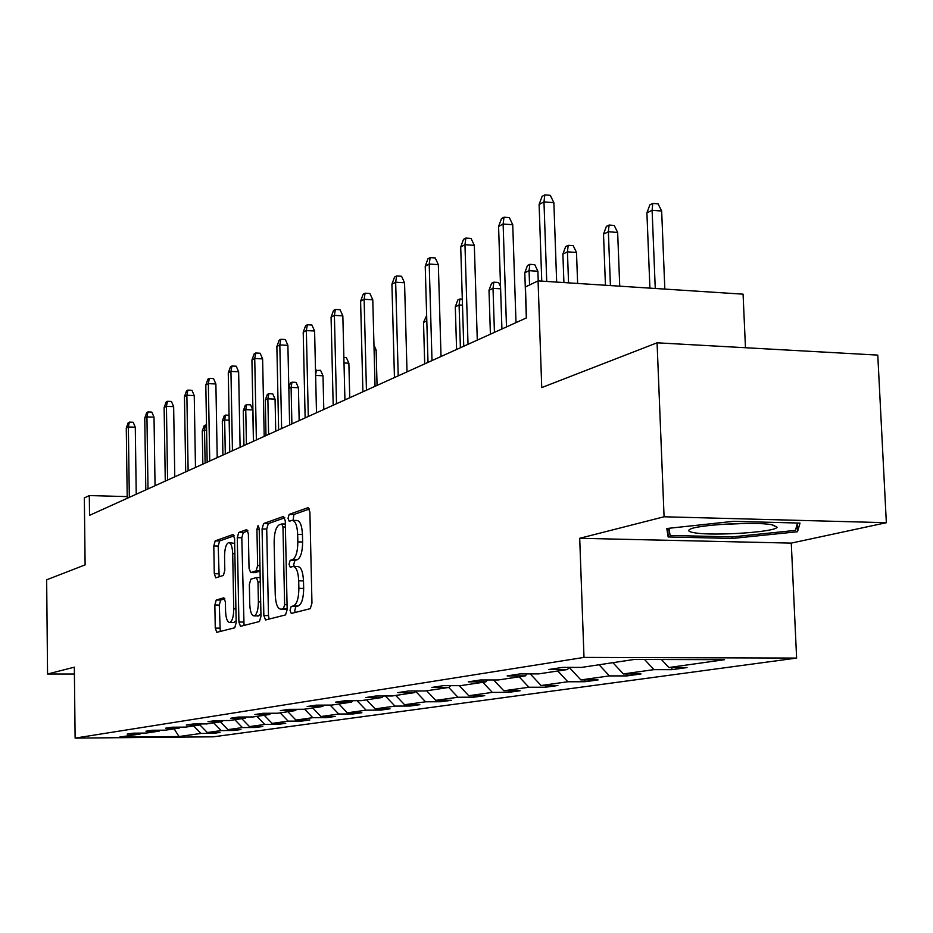 <?xml version="1.0" encoding="UTF-8"?>
<svg xmlns="http://www.w3.org/2000/svg" width="933" height="933" viewBox="0 0 933 933"><rect width="100%" height="100%" fill="white"/><g stroke="black" fill="none" stroke-linecap="round" stroke-linejoin="round"><path stroke-width="1.4" d="M290.023 610.287L291.283 613.459L310.257 608.654L311.96 603.115L309.896 512.054L308.088 507.634L289.172 514.398L288.029 518.281L289.242 521.314L292.064 520.369C295.306 520.637 297.184 525.314 297.685 534.411L297.849 541.886C297.709 551.683 295.948 557.584 292.565 559.59L290.163 560.336L289.02 564.173L290.256 567.287L292.985 566.483C296.286 566.798 298.187 571.579 298.712 580.839L298.875 588.35C298.735 598.17 296.974 604.001 293.58 605.855L291.166 606.485L290.023 610.287M293.708 566.494L297.755 566.564C301.056 566.879 302.98 571.661 303.493 580.909L303.668 588.42C303.528 598.228 301.756 604.059 298.35 605.914L295.924 606.543L294.781 610.334L295.108 612.491M309.406 508.998L293.907 514.515L293.055 520.392M292.834 520.381L296.822 520.486C300.076 520.754 301.954 525.431 302.455 534.527L302.63 541.991C302.49 551.776 300.729 557.666 297.324 559.683L294.921 560.418L293.767 564.255L294.14 566.506M657.077 342.808L877.778 355.1L886.35 522.702L664.074 516.777L657.077 342.808L541.735 387.592L538.073 280.891L525.442 286.932L526.48 317.885L89.545 515.331L89.311 495.563L84.343 497.942L85.113 564.885L46.65 579.813L47.56 674.011L74.407 674.023M216.246 600.001L214.847 605.004L215.266 628.119L216.783 632.329L234.719 627.792L236.177 622.708L234.58 538.621L233.052 534.504L215.185 540.883L213.797 545.957L214.287 573.725L215.78 577.842L223.384 575.439L224.806 570.355L224.55 556.406C224.69 548.511 226.043 543.916 228.62 542.609C230.987 542.854 232.34 546.54 232.702 553.666L233.74 608.887C233.612 616.748 232.27 621.285 229.728 622.498C227.314 622.171 225.926 618.392 225.564 611.138L225.389 601.995L223.862 597.796L216.246 600.001L220.689 600.047L219.278 605.05L220.27 631.454M664.074 516.777L579.708 538.294L584 657.415L75.118 738.108L74.337 667.177L47.56 674.011M263.841 615.558L265.543 619.979L285.545 614.917L287.166 609.517L285.253 520.742L283.55 516.416L263.619 523.541L262.08 528.918L263.841 615.558L268.482 615.593L269.124 619.08M259.432 621.53L240.504 626.323L238.906 622.008L237.285 537.665L238.755 532.451L246.779 529.582L248.365 533.758L249.041 568.29L250.65 572.559L256.12 570.868L257.648 565.585L256.925 529.303L258.056 525.547L259.199 528.498L260.972 616.293L259.432 621.53M141.035 733.116L140.23 733.979L127.203 734.096L133.127 733.186L146.224 733.07L159.251 731.11L145.968 731.215L152.161 730.271L165.538 730.154L179.206 728.102L165.631 728.207L172.138 727.215L185.807 727.099L200.14 724.941L186.285 725.046L193.119 723.996L207.079 723.891L222.159 721.617L207.989 721.722L215.185 720.614L229.448 720.521L245.321 718.13L230.836 718.223L238.405 717.057L253.006 716.964L269.73 714.445L254.907 714.526L262.908 713.302L277.836 713.22L295.493 710.561L280.32 710.643L288.764 709.348L304.053 709.267L322.725 706.444L307.179 706.526L316.124 705.15L331.775 705.08L351.543 702.106L335.623 702.164L345.093 700.718L361.141 700.66L382.098 697.487L365.771 697.546L375.824 696.006L392.28 695.96L414.555 692.601L397.808 692.636L408.502 691.003L425.39 690.968L449.1 687.388L431.909 687.423L443.303 685.673L460.634 685.65L485.918 681.836L468.273 681.848L480.437 679.982L498.245 679.97L525.279 675.9L507.132 675.9L520.159 673.894L538.469 673.906L567.427 669.544L548.767 669.521L562.739 667.375L581.574 667.41L634.393 659.433L724.521 659.689L668.844 667.538L687.026 667.562L671.935 669.661L653.916 669.637L623.349 673.941L641.041 673.953L626.964 675.9L609.424 675.9L580.862 679.924L598.1 679.912L584.933 681.743L567.835 681.755L541.105 685.522L557.899 685.498L545.548 687.213L528.894 687.248L503.808 690.782L520.171 690.747L508.578 692.356L492.332 692.391L468.751 695.715L484.717 695.668L473.801 697.184L457.951 697.243L435.734 700.368L451.327 700.31L441.029 701.733L425.565 701.803L404.595 704.753L419.827 704.683L410.1 706.036L394.986 706.106L375.183 708.893L390.052 708.823L380.862 710.095L366.086 710.176L347.344 712.812L361.876 712.73L353.164 713.943L338.726 714.025L320.952 716.532L335.18 716.439L326.912 717.594L312.788 717.687L295.913 720.066L309.826 719.961L301.977 721.057L288.157 721.151L272.121 723.413L285.731 723.308L278.267 724.346L264.739 724.451L249.473 726.597L262.814 726.492L255.7 727.483L242.44 727.588L227.897 729.641L240.971 729.536L234.183 730.481L221.203 730.586L207.324 732.533L220.13 732.428L213.657 733.326L200.933 733.443L179.031 736.522L119.681 737.082L140.23 733.979M584 657.415L796.619 658.08L213.447 736.813L75.118 738.108M199.965 724.964L207.324 732.533M213.727 722.888L221.203 730.586M160.091 730.201L159.251 731.11M220.375 721.885L227.897 729.641M234.813 719.705L242.44 727.588M180.081 727.145L179.206 728.102M241.787 718.655L249.473 726.597M256.937 716.369L264.739 724.451M201.073 723.938L200.14 724.941M264.261 715.273L272.121 723.413M280.168 712.87L288.157 721.151M223.127 720.556L222.159 721.617M287.877 711.704L295.913 720.066M304.625 709.185L312.788 717.687M246.347 717.01L245.321 718.13M312.73 707.96L320.952 716.532M330.165 705.091L338.726 714.025M270.815 713.255L269.73 714.445M338.912 704.007L347.344 712.812M357.024 700.671L366.086 710.176M296.636 709.302L295.493 710.561M366.541 699.843L375.183 708.893M385.352 695.983L394.986 706.106M323.926 705.115L322.725 706.444M395.744 695.435L404.595 704.753M415.663 691.353L425.565 701.803M352.814 700.683L351.543 702.106M426.649 690.77L435.734 700.368M448.703 687.446L457.951 697.243M383.451 695.983L382.098 697.487M459.258 685.65L468.751 695.715M482.839 682.303L492.332 692.391M415.99 690.98L414.555 692.601M493.662 679.97L503.808 690.782M519.133 676.822L528.894 687.248M450.616 685.662L449.1 687.388M530.236 673.906L541.105 685.522M557.806 670.99L567.835 681.755M487.551 679.982L485.918 681.836M569.247 667.433L580.862 679.924M599.091 664.763L609.424 675.9M527.005 673.906L525.279 675.9M612.923 662.675L623.349 673.941M644.54 659.468L653.916 669.637M569.282 667.387L567.427 669.544M661.462 659.514L668.844 667.538M745.467 347.729L743.076 294.163L538.073 280.891M579.708 538.294L791.277 543.111L886.35 522.702M791.277 543.111L796.619 658.08M127.203 496.601L89.311 495.563M193.621 725.921L200.933 733.443M179.031 736.522L174.156 728.86M671.853 667.538L671.935 669.661M626.894 673.941L626.964 675.9M584.863 679.924L584.933 681.743M545.49 685.522L545.548 687.213M508.52 690.77L508.578 692.356M473.754 695.703L473.801 697.184M440.994 700.345L441.029 701.733M410.065 704.73L410.1 706.036M380.827 708.87L380.862 710.095M353.141 712.789L353.164 713.943M326.888 716.497L326.912 717.594M301.954 720.019L301.977 721.057M278.244 723.367L278.267 724.346M255.677 726.55L255.7 727.483M234.171 729.594L234.183 730.481M213.645 732.487L213.657 733.326M732.312 538.458L797.505 531.74L800.024 523.086L733.466 521.337L666.803 528.51L668.145 536.953L732.312 538.458L732.242 536.907M284.798 517.768L268.261 523.658L266.71 529.034L268.482 615.593M283.504 608.491L284.635 604.712L282.967 526.982L281.778 523.949L279.224 524.836C275.958 526.935 274.267 532.755 274.139 542.283L275.247 594.904C275.736 604.048 277.591 608.794 280.821 609.179L287.142 608.526M284.892 609.214L281.008 609.132M287.154 608.817L285.731 609.179M247.945 530.889L243.28 532.545L241.81 537.77L244.038 625.437M254.966 572.605L260.062 571.159M249.752 604.246C250.126 611.698 251.595 615.57 254.149 615.885C256.843 614.625 258.254 609.96 258.383 601.878L257.974 581.854L256.33 577.539L250.86 579.195L249.356 584.42L249.752 604.246M258.266 615.932L260.913 613.856M224.888 598.834L220.689 600.047M233.775 622.533L236.142 620.783M234.673 543.391L229.121 542.621M234.171 535.787L219.605 540.977L218.205 546.05L219.162 576.769M797.155 524.358L797.505 531.74M667.795 528.405L668.145 536.953M646.907 212.852L649.881 204.84L652.773 203.417L658.068 203.826L661.66 211.045L652.109 210.298L646.907 212.852L649.916 288.134M652.773 203.417L652.109 210.298L655.258 288.484M661.66 211.045L664.832 289.102M556.663 282.093L553.864 202.659L543.974 201.89L546.738 281.451M539.111 204.525L542.108 196.373L544.814 194.892L543.974 201.89L539.111 204.525L541.758 281.136M544.814 194.892L550.307 195.324L553.864 202.659M603.511 234.148L606.368 226.404L609.074 225.063L614.229 225.448L617.658 232.445L608.363 231.757L603.511 234.148L605.435 285.253M609.074 225.063L608.363 231.757L610.415 285.58M617.658 232.445L619.734 286.186M562.891 254.068L565.655 246.58L568.185 245.332L573.212 245.682L576.501 252.47L567.439 251.84L562.891 254.068L563.905 282.571M568.185 245.332L567.439 251.84L568.559 282.874M576.501 252.47L577.632 283.457M515.996 322.62L512.742 224.725L503.12 224.013L506.491 326.912M498.584 226.462L501.488 218.59L504.007 217.214L503.12 224.013L498.584 226.462L501.919 328.976M504.007 217.214L509.348 217.611L512.742 224.725M477.288 340.113L474.326 245.332L464.961 244.679L468.028 344.3M460.715 246.977L463.503 239.361L465.87 238.067L464.961 244.679L460.715 246.977L463.748 346.225M465.87 238.067L471.06 238.44L474.326 245.332M771.684 524.708C754.202 521.372 694.933 524.929 689.534 529.571C687.574 530.889 689.312 531.973 694.77 532.825C714.153 536.207 776.221 532.032 777.061 527.192L771.684 524.708M797.528 523.016L795.452 530.376L732.277 536.907L670.069 535.437L668.984 528.276M718.772 524.568L746.47 523.401M524.801 272.763L527.472 265.508L529.851 264.331L534.749 264.657L537.898 271.246L529.069 270.663L524.801 272.763L526.317 317.955M529.851 264.331L529.069 270.663L529.559 284.962M537.898 271.246L538.236 280.903M441.029 356.499L438.335 264.645L429.203 264.039L432.002 360.57M425.226 266.197L427.932 258.814L430.148 257.613L429.203 264.039L425.226 266.197L428.002 362.389M430.148 257.613L435.21 257.951L438.335 264.645M500.613 288.822L493.021 288.344L488.997 290.315L490.408 334.189M488.997 290.315L491.586 283.282L493.825 282.174L493.021 288.344L494.432 332.358M493.825 282.174L498.607 282.489L500.543 286.571M407.021 371.87L404.549 282.769L395.662 282.209L398.216 375.847M391.918 284.227L394.531 277.089L396.618 275.946L395.662 282.209L391.918 284.227L394.449 377.55M396.618 275.946L401.552 276.261L404.549 282.769M462.488 305.196L459.094 304.986L455.304 306.852L456.587 349.467M455.304 306.852L457.811 300.018L459.922 298.98L459.094 304.986L460.389 347.741M459.922 298.98L462.301 299.131M375.043 386.32L372.78 299.808L364.115 299.283L366.447 390.204M360.593 301.196L363.124 294.268L365.083 293.195L364.115 299.283L360.593 301.196L362.902 391.802M365.083 293.195L369.9 293.487L372.78 299.808M426.801 320.824L423.524 322.433L424.702 363.87M423.524 322.433L426.649 315.471M344.918 399.93L342.843 315.867L334.387 315.377L336.521 403.721M331.075 317.185L333.524 310.456L335.379 309.441L334.387 315.377L331.075 317.185L333.186 405.225M335.379 309.441L340.067 309.721L342.843 315.867M316.497 412.771L314.596 331.017L306.339 330.574L308.298 416.48M303.213 332.265L305.592 325.734L307.342 324.777L306.339 330.574L303.213 332.265L305.138 417.902M307.342 324.777L311.914 325.034L314.596 331.017M373.958 345.163L376.127 349.945L377.06 385.399M376.127 349.945L374.086 349.84M289.627 424.912L287.889 345.35L279.83 344.93L281.626 428.527M276.868 346.528L279.177 340.172L280.833 339.274L279.83 344.93L276.868 346.528L278.64 429.88M280.833 339.274L285.311 339.507L287.889 345.35M343.869 357.456L346.341 357.584L348.872 363.205L349.735 397.75M348.872 363.205L344.009 362.96M264.202 436.399L262.616 358.913L254.732 358.517L256.377 439.944M251.922 360.045L254.173 353.852L255.735 353.001L254.732 358.517L251.922 360.045L253.543 441.216M255.735 353.001L260.109 353.222L262.616 358.913M315.517 370.541L320.567 370.296L323.005 375.777L323.798 409.47M323.005 375.777L315.622 375.428M316.404 370.098L315.611 374.798M240.096 447.292L238.638 371.766L230.941 371.404L232.445 450.756M228.27 372.85L230.463 366.821L231.944 366.016L230.941 371.404L228.27 372.85L229.763 451.969M231.944 366.016L236.224 366.214L238.638 371.766M288.81 387.487L290.466 382.95L291.994 382.192L296.064 382.378L298.432 387.731L291.096 387.405L291.889 423.885M291.994 382.192L291.096 387.405L288.833 388.513M298.432 387.731L299.166 420.596M217.214 457.636L215.885 383.976L208.339 383.638L209.727 461.019M205.808 385.014L207.942 379.136L209.354 378.366L208.339 383.638L205.808 385.014L207.173 462.173M209.354 378.366L213.54 378.565L215.885 383.976M265.264 400.07L267.328 394.426L268.774 393.703L272.763 393.878L275.06 399.102L267.864 398.799L265.264 400.07L265.998 435.594M268.774 393.703L267.864 398.799L268.611 434.416M275.06 399.102L275.736 431.186M195.475 467.468L194.239 395.592L186.868 395.265L188.128 470.78M184.454 396.572L186.53 390.845L187.871 390.111L186.868 395.265L184.454 396.572L185.702 471.876M187.871 390.111L191.965 390.297L194.239 395.592M243.268 410.87L245.274 405.342L246.662 404.665L250.569 404.829L252.796 409.937L245.752 409.645L243.268 410.87L243.945 445.554M246.662 404.665L245.752 409.645L246.429 444.435M252.796 409.937L253.426 441.274M174.774 476.821L173.643 406.636L166.424 406.345L167.578 480.063M164.126 407.581L166.156 401.995L167.427 401.295L166.424 406.345L164.126 407.581L165.269 481.113M167.427 401.295L171.439 401.47L173.643 406.636M229.156 420.177L224.655 419.99L222.287 421.156L222.917 455.059M222.287 421.156L224.247 415.768L225.564 415.115L224.655 419.99L225.296 453.986M225.564 415.115L229.063 415.255M155.053 485.731L154.015 417.168L146.936 416.888L148.009 488.915M144.755 418.077L146.726 412.619L147.95 411.954L146.936 416.888L144.755 418.077L145.805 489.907M147.95 411.954L151.869 412.118L154.015 417.168M206.601 429.95L202.263 430.976L202.834 464.133M202.263 430.976L204.175 425.716L205.435 425.086L204.525 429.868L205.108 463.106M205.435 425.086L206.52 425.133M136.23 494.233L135.285 427.221L128.357 426.952L129.325 497.359M126.27 428.084L128.194 422.754L129.36 422.124L128.357 426.952L126.27 428.084L127.226 498.304M129.36 422.124L133.209 422.276L135.285 427.221M298.35 605.914L293.58 605.855M303.668 588.42L298.875 588.35M303.493 580.909L298.712 580.839M294.921 560.418L290.163 560.336M297.324 559.683L292.565 559.59M302.63 541.991L297.849 541.886M302.455 534.527L297.685 534.411M293.907 514.515L289.172 514.398M295.924 606.543L291.166 606.485M266.71 529.034L262.08 528.918M268.261 523.658L263.619 523.541M287.061 604.736L284.635 604.712M285.393 527.04L282.967 526.982M281.929 523.961L285.323 524.043L282.011 523.984M243.443 622.043L238.906 622.008M241.81 537.77L237.285 537.665M243.28 532.545L238.755 532.451M255.315 572.617L250.732 572.535M260.05 570.938L256.12 570.868M259.945 565.62L257.648 565.585M259.211 529.361L256.925 529.303M260.68 601.902L258.383 601.878M260.272 581.889L257.974 581.854M260.19 577.62L256.61 577.562M235.921 608.911L233.74 608.887M234.871 553.712L232.702 553.666M218.719 573.795L214.287 573.725M218.205 546.05L213.797 545.957M219.605 540.977L215.185 540.883M219.698 628.154L215.266 628.119M219.278 605.05L214.847 605.004M285.533 609.226L280.821 609.179M255.234 572.629L250.65 572.559M258.744 615.932L254.149 615.885M260.19 577.597L256.528 577.55M234.218 622.533L229.728 622.498M772.547 524.859L777.061 527.192"/></g></svg>

